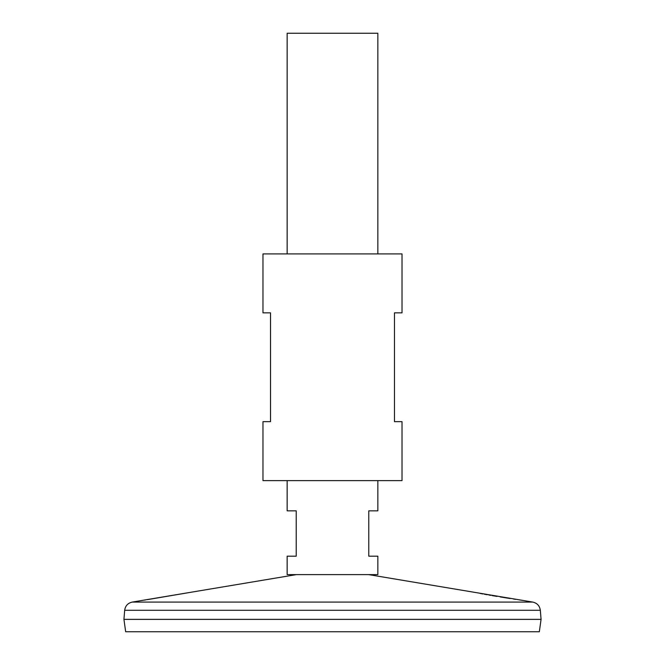 <?xml version="1.0" encoding="UTF-8"?>
<svg xmlns="http://www.w3.org/2000/svg" width="665" height="665" viewBox="0 0 665 665"><rect width="100%" height="100%" fill="white"/><g stroke="black" fill="none" stroke-linecap="round" stroke-linejoin="round"><path stroke-width="1" d="M402.026 253.905L262.974 253.905L262.974 312.849L270.53 312.849L270.53 421.668L262.974 421.668L262.974 480.612L402.026 480.612L402.026 421.668L394.47 421.668L394.47 312.849L402.026 312.849L402.026 253.905M147.406 599.639L191.395 592.191M296.316 574.626L132.219 602.083L532.781 602.083L368.684 574.626M142.859 600.312L143.54 600.212M144.396 600.088L145.436 599.938M473.929 592.257L473.422 592.158M521.834 600.271L521.094 600.163M520.919 600.129L519.589 599.938M515.658 599.356L513.48 599.024M510.146 598.517L500.23 596.946M496.963 596.405L492.117 595.582M490.861 595.366L488.9 595.025M487.304 594.751L484.403 594.227M482.873 593.945L480.296 593.471M124.671 610.287L540.329 610.287L541.069 619.356L123.931 619.356L124.671 610.287C125.319 605.84 127.83 603.105 132.219 602.083M541.069 619.389L123.931 619.389L125.668 631.75L539.332 631.75L541.069 619.389M377.845 480.612L377.845 510.845L368.776 510.845L368.776 556.181L377.845 556.181L377.845 574.626L287.155 574.626L287.155 556.181L296.224 556.181L296.224 510.845L287.155 510.845L287.155 480.612M377.845 253.905L377.845 33.25L287.155 33.25L287.155 253.905M540.329 610.287C539.681 605.84 537.17 603.105 532.781 602.083"/></g></svg>
